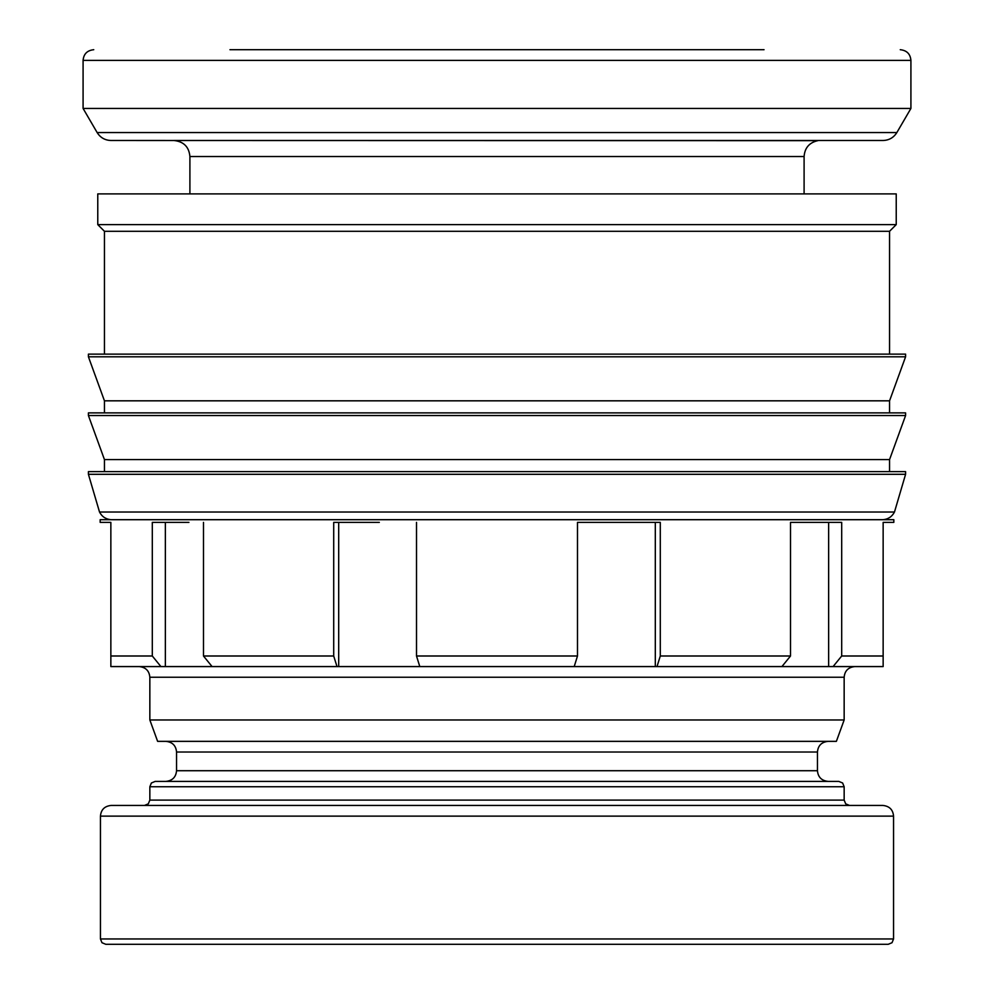 <?xml version="1.0" encoding="UTF-8"?>
<svg xmlns="http://www.w3.org/2000/svg" width="994" height="994" viewBox="0 0 994 994"><rect width="100%" height="100%" fill="white"/><g stroke="black" fill="none" stroke-linecap="round" stroke-linejoin="round"><path stroke-width="1.49" d="M100.444 938.957L101.972 942.71L105.774 944.3L888.226 944.3L892.028 942.71L893.556 938.957L893.556 816.124C892.985 809.688 889.431 806.134 882.883 805.438L111.117 805.438C104.569 806.134 101.015 809.688 100.444 816.124L100.444 938.957L893.556 938.957M229.949 49.7L764.051 49.7M910.914 60.386L83.086 60.386L83.086 108.445L97.139 132.55L896.861 132.55L910.914 108.445L910.914 60.386C910.342 53.949 906.789 50.396 900.241 49.7M189.904 193.905L189.904 156.518C189.034 146.876 183.691 141.533 173.875 140.489L883.02 140.489C889.046 140.303 893.656 137.644 896.861 132.55M804.096 193.905L804.096 156.518C804.767 147.82 809.352 142.54 817.863 140.651L110.98 140.489C104.954 140.303 100.344 137.644 97.139 132.55M104.445 354.125L104.445 231.291L97.772 224.619L97.772 193.905L896.228 193.905L896.228 224.619L889.555 231.291L889.555 354.125M889.555 412.883L889.555 400.818L905.584 356.796L905.584 354.125L88.416 354.125L88.416 356.796L104.445 400.818L104.445 412.883M889.555 471.628L889.555 459.576L905.584 415.554L905.584 412.883L88.416 412.883L88.416 415.554L104.445 459.576L104.445 471.628M905.584 474.3L905.584 471.628L88.416 471.628L88.416 474.3L99.524 512.034L894.476 512.034L905.584 474.3L88.416 474.3M844.154 677.249L149.845 677.249L149.845 719.979L157.624 741.35L836.376 741.35L844.154 719.979L844.154 677.249C844.726 670.851 848.267 667.285 854.79 666.576L497 666.576L574.209 666.576L577.489 656.003L577.489 522.372L660.289 522.372L660.289 656.003L656.997 666.576L139.21 666.576L229.949 666.576L160.916 666.576L152.306 656.003L152.306 522.372L188.922 522.372M777.47 666.576L781.918 666.576L790.516 656.003L790.516 522.372L841.694 522.372L841.694 656.003L833.084 666.576L883.144 666.576L883.144 522.372L893.83 522.372L893.83 519.7L100.17 519.7L100.17 522.372L110.856 522.372L110.856 666.576L139.21 666.576C145.733 667.285 149.274 670.851 149.845 677.249M817.453 752.023L176.547 752.023L176.547 770.723L817.453 770.723L817.453 752.023C818.025 745.599 821.591 742.033 828.139 741.35M844.154 800.095L149.845 800.095L149.845 786.739L151.374 782.999L155.188 781.408L838.812 781.408L842.626 782.999L844.154 786.739L844.154 800.095L845.695 803.848L849.497 805.438M216.53 666.576L337.003 666.576L333.711 656.003L333.711 522.372L379.323 522.372M416.511 522.372L416.511 656.003L419.791 666.576L421.493 666.576L337.003 666.576M655.307 666.576L655.307 522.372M828.648 666.576L828.648 522.372M805.078 522.372L790.516 522.372M614.677 522.372L577.489 522.372M338.693 522.372L338.693 666.576M165.352 522.372L165.352 666.576M203.484 522.372L203.484 656.003L212.082 666.576M152.306 656.003L160.916 666.576L110.856 666.576L110.856 656.003L152.306 656.003M656.997 666.576L781.918 666.576M841.694 656.003L883.144 656.003L883.144 666.576M149.845 719.979L844.154 719.979M419.791 666.576L497 666.576L419.791 666.576M104.445 459.576L889.555 459.576M88.416 415.554L905.584 415.554M104.445 400.818L889.555 400.818M88.416 356.796L905.584 356.796M104.445 231.291L889.555 231.291M97.772 224.619L896.228 224.619M83.086 108.445L910.914 108.445M189.904 156.518L804.096 156.518M149.845 786.739L844.154 786.739M100.444 816.124L893.556 816.124M416.511 656.003L577.489 656.003M203.484 656.003L333.711 656.003M660.289 656.003L790.516 656.003M882.883 519.7C888.151 519.266 892.016 516.706 894.476 512.034M176.547 752.023C175.975 745.599 172.409 742.033 165.861 741.35M176.547 770.723C175.975 777.146 172.409 780.712 165.861 781.408M149.845 800.095L148.305 803.848L144.503 805.438M817.453 770.723C818.025 777.146 821.591 780.712 828.139 781.408M99.524 512.034C101.984 516.706 105.849 519.266 111.117 519.7M83.086 60.386C83.658 53.949 87.211 50.396 93.759 49.7"/></g></svg>
